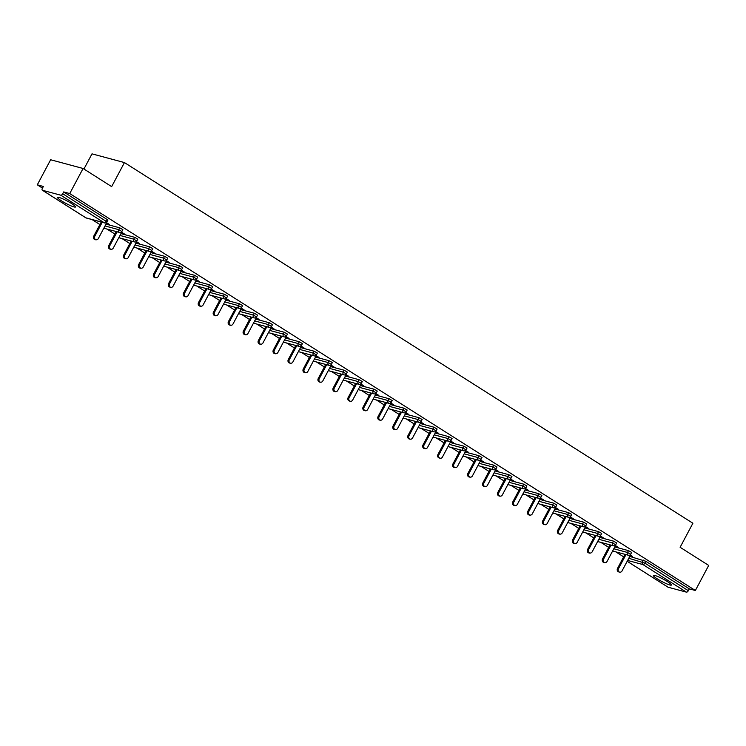 <?xml version="1.0" encoding="UTF-8"?>
<svg xmlns="http://www.w3.org/2000/svg" width="746" height="746" viewBox="0 0 746 746"><rect width="100%" height="100%" fill="white"/><g stroke="black" fill="none" stroke-linecap="round" stroke-linejoin="round"><path stroke-width="1.12" d="M61.442 200.814A10.202 1.352 -152 0 0 70.45 205.607A10.202 1.352 -152 0 0 75.514 206.968A10.202 1.352 -152 0 0 71.56 203.537A10.202 1.352 -152 0 0 62.552 198.744A10.202 1.352 -152 0 0 57.489 197.382A10.202 1.352 -152 0 0 61.442 200.814M657.329 578.887A10.202 1.352 -152 0 0 666.346 583.68A10.202 1.352 -152 0 0 671.4 585.041A10.202 1.352 -152 0 0 667.456 581.61A10.202 1.352 -152 0 0 658.438 576.817A10.202 1.352 -152 0 0 653.384 575.455A10.202 1.352 -152 0 0 657.329 578.887M83.934 169.025L92 153.853L124.442 162.572L692.894 523.235L680.119 547.284L708.7 565.421L695.365 590.496L689.304 588.864L645.85 561.29L644.87 563.127L688.325 590.692L689.304 588.864M37.3 184.831L43.371 186.463L42.391 188.29A1.958 0.97 -57.6 0 0 42.317 190.211A1.958 0.97 -57.6 0 0 42.457 190.277L60.818 195.21A1.958 0.97 -57.6 0 0 62.701 193.755L63.671 191.927L69.742 193.559L83.076 168.484L50.635 159.756L37.3 184.831L42.485 188.123M92.038 219.566L99.908 224.555M107.004 229.059L114.875 234.048M121.971 238.552L129.841 243.541M136.938 248.045L144.799 253.034M151.895 257.538L159.765 262.536M166.862 267.031L174.732 272.029M181.828 276.533L189.698 281.522M196.795 286.026L204.656 291.015M211.752 295.519L219.622 300.507M226.719 305.011L234.589 310M241.685 314.504L249.556 319.502M256.652 323.997L264.513 328.995M271.619 333.499L279.48 338.488M286.576 342.992L294.446 347.981M301.543 352.485L309.413 357.474M316.509 361.978L324.379 366.967M331.476 371.471L339.337 376.469M346.433 380.964L354.303 385.962M361.4 390.466L369.27 395.455M376.366 399.959L384.237 404.947M391.333 409.451L399.194 414.44M406.29 418.944L414.161 423.933M421.257 428.437L429.127 433.435M436.224 437.93L444.094 442.928M451.19 447.432L459.051 452.421M466.147 456.925L474.018 461.914M481.114 466.418L488.984 471.407M496.081 475.911L503.951 480.9M511.047 485.404L518.908 490.402M526.005 494.896L533.875 499.895M540.971 504.399L548.842 509.387M555.938 513.891L563.808 518.88M570.904 523.384L578.765 528.373M585.862 532.877L593.732 537.866M600.828 542.37L608.699 547.368M615.795 551.863L623.665 556.861M688.325 590.692A1.958 0.97 122.4 0 1 686.441 592.147L668.08 587.214A1.958 0.97 122.4 0 1 667.94 587.149A1.958 0.97 122.4 0 1 667.829 587.055M83.076 168.484L111.658 186.621L124.442 162.572M69.742 193.559L695.365 590.496M630.183 554.884L632.422 556.311M630.333 555.341L632.282 556.572M63.671 191.927L107.126 219.492L107.89 220.154L106.911 221.982L106.156 221.329L107.126 219.492M629.745 556.441L645.85 561.29M105.997 224.136L119.686 227.81L122.857 229.647L121.878 231.484L118.707 229.647L119.686 227.81M120.955 233.629L134.644 237.312L137.814 239.14L136.844 240.977L133.674 239.14L134.644 237.312M135.921 243.121L149.61 246.805L152.781 248.632L151.811 250.47L148.641 248.632L149.61 246.805M150.888 252.614L164.577 256.298L167.747 258.135L166.768 259.962L163.598 258.125L164.577 256.298M165.854 262.107L179.544 265.79L182.714 267.627L181.735 269.455L178.564 267.627L179.544 265.79M180.812 271.609L194.501 275.283L197.671 277.12L196.702 278.948L193.531 277.12L194.501 275.283M195.778 281.102L209.467 284.776L212.638 286.613L211.668 288.45L208.498 286.613L209.467 284.776M210.745 290.595L224.434 294.278L227.605 296.106L226.625 297.943L223.455 296.106L224.434 294.278M225.712 300.088L239.401 303.771L242.571 305.599L241.592 307.436L238.422 305.599L239.401 303.771M240.669 309.581L254.358 313.264L257.529 315.101L256.559 316.929L253.388 315.092L254.358 313.264M255.636 319.074L269.325 322.757L272.495 324.594L271.525 326.422L268.355 324.594L269.325 322.757M270.602 328.576L284.291 332.25L287.462 334.087L286.492 335.914L283.312 334.087L284.291 332.25M285.569 338.069L299.258 341.743L302.428 343.58L301.449 345.417L298.279 343.58L299.258 341.743M300.526 347.561L314.215 351.245L317.386 353.072L316.416 354.91L313.245 353.072L314.215 351.245M315.493 357.054L329.182 360.738L332.352 362.565L331.383 364.402L328.212 362.565L329.182 360.738M330.459 366.547L344.148 370.23L347.319 372.067L346.349 373.895L343.169 372.058L344.148 370.23M345.426 376.04L359.115 379.723L362.286 381.56L361.306 383.388L358.136 381.56L359.115 379.723M360.383 385.542L374.072 389.216L377.252 391.053L376.273 392.881L373.103 391.053L374.072 389.216M375.35 395.035L389.039 398.709L392.209 400.546L391.24 402.383L388.069 400.546L389.039 398.709M390.317 404.528L404.006 408.211L407.176 410.039L406.206 411.876L403.026 410.039L404.006 408.211M405.283 414.021L418.972 417.704L422.143 419.532L421.164 421.369L417.993 419.532L418.972 417.704M420.24 423.514L433.93 427.197L437.109 429.034L436.13 430.862L432.96 429.025L433.93 427.197M435.207 433.006L448.896 436.69L452.067 438.527L451.097 440.354L447.926 438.527L448.896 436.69M450.174 442.509L463.863 446.183L467.033 448.02L466.064 449.847L462.884 448.02L463.863 446.183M465.14 452.001L478.829 455.675L482 457.512L481.021 459.35L477.85 457.512L478.829 455.675M480.098 461.494L493.787 465.178L496.967 467.005L495.987 468.842L492.817 467.005L493.787 465.178M495.064 470.987L508.753 474.67L511.924 476.498L510.954 478.335L507.784 476.498L508.753 474.67M510.031 480.48L523.72 484.163L526.89 486L525.921 487.828L522.75 485.991L523.72 484.163M524.997 489.973L538.687 493.656L541.857 495.493L540.878 497.321L537.707 495.493L538.687 493.656M539.955 499.475L553.644 503.149L556.824 504.986L555.845 506.814L552.674 504.986L553.644 503.149M554.921 508.968L568.611 512.642L571.781 514.479L570.811 516.316L567.641 514.479L568.611 512.642M569.888 518.461L583.577 522.144L586.748 523.972L585.778 525.809L582.607 523.972L583.577 522.144M584.855 527.954L598.544 531.637L601.714 533.465L600.735 535.302L597.565 533.465L598.544 531.637M599.821 537.446L613.51 541.13L616.681 542.967L615.702 544.794L612.531 542.957L613.51 541.13M614.779 546.939L628.468 550.623L631.638 552.46L630.668 554.287L627.498 552.46L628.468 550.623M615.366 545.839L618.285 547.34L615.217 545.391M600.399 536.346L603.327 537.847L600.25 535.898M585.433 526.853L588.361 528.355L585.284 526.406M570.476 517.36L573.394 518.862L570.326 516.913M555.509 507.867L558.428 509.369L555.36 507.411M540.542 498.375L543.47 499.867L540.393 497.918M525.576 488.872L528.504 490.374L525.426 488.425M510.618 479.38L513.537 480.881L510.46 478.932M495.652 469.887L498.57 471.388L495.503 469.439M480.685 460.394L483.613 461.895L480.536 459.946M465.718 450.901L468.647 452.402L465.569 450.444M450.761 441.408L453.68 442.9L450.603 440.951M435.795 431.906L438.713 433.407L435.645 431.458M420.828 422.413L423.756 423.915L420.679 421.966M405.861 412.92L408.789 414.422L405.712 412.473M390.904 403.427L393.823 404.929L390.745 402.98M375.937 393.935L378.856 395.436L375.788 393.478M360.971 384.442L363.899 385.934L360.822 383.985M346.004 374.94L348.932 376.441L345.855 374.492M331.047 365.447L333.966 366.948L330.888 364.999M316.08 355.954L318.999 357.455L315.931 355.506M301.114 346.461L304.042 347.962L300.964 346.013M286.147 336.968L289.075 338.47L285.998 336.511M271.19 327.475L274.108 328.967L271.031 327.018M256.223 317.973L259.142 319.475L256.074 317.526M241.256 308.48L244.184 309.982L241.107 308.033M226.29 298.987L229.218 300.489L226.141 298.54M211.323 289.495L214.251 290.996L211.174 289.047M196.366 280.002L199.285 281.503L196.217 279.545M181.399 270.509L184.318 272.001L181.25 270.052M166.433 261.007L169.361 262.508L166.283 260.559M151.466 251.514L154.394 253.015L151.317 251.066M136.509 242.021L139.427 243.522L136.359 241.573M121.542 232.528L124.461 234.03L121.393 232.081M106.575 223.035L109.503 224.537L106.426 222.578M619.637 572.145L618.667 571.884A2.425 2.079 -74.9 0 1 617.52 568.415L618.49 568.676A2.425 2.079 105.1 0 0 622.043 570.932L630.473 555.071M618.49 568.676L625.978 554.604M617.52 568.415L624.999 554.343M604.67 562.643L603.7 562.381A2.425 2.079 -74.9 0 1 602.554 558.922L603.523 559.183A2.425 2.079 105.1 0 0 607.076 561.43L615.506 545.578M603.523 559.183L611.011 545.112M602.554 558.922L610.032 544.85M589.704 553.15L588.734 552.889A2.425 2.079 -74.9 0 1 587.587 549.429L588.566 549.69A2.425 2.079 105.1 0 0 592.11 551.937L600.539 536.085M588.566 549.69L596.045 535.619M587.587 549.429L595.075 535.358M574.746 543.657L573.767 543.396A2.425 2.079 -74.9 0 1 572.62 539.936L573.599 540.197A2.425 2.079 105.1 0 0 577.143 542.445L585.582 526.592M573.599 540.197L581.078 526.117M572.62 539.936L580.108 525.855M559.78 534.164L558.81 533.903A2.425 2.079 -74.9 0 1 557.663 530.434L558.633 530.704A2.425 2.079 105.1 0 0 562.186 532.952L570.615 517.09M558.633 530.704L566.111 516.624M557.663 530.434L565.142 516.363M544.813 524.671L543.843 524.41A2.425 2.079 -74.9 0 1 542.696 520.941L543.666 521.202A2.425 2.079 105.1 0 0 547.219 523.459L555.649 507.597M543.666 521.202L551.154 507.131M542.696 520.941L550.175 506.87M529.846 515.178L528.877 514.917A2.425 2.079 -74.9 0 1 527.73 511.448L528.709 511.709A2.425 2.079 105.1 0 0 532.252 513.966L540.682 498.104M528.709 511.709L536.188 497.638M527.73 511.448L535.218 497.377M514.889 505.676L513.91 505.415A2.425 2.079 -74.9 0 1 512.763 501.955L513.742 502.217A2.425 2.079 105.1 0 0 517.286 504.464L525.725 488.611M513.742 502.217L521.221 488.145M512.763 501.955L520.251 487.884M499.923 496.183L498.953 495.922A2.425 2.079 -74.9 0 1 497.806 492.463L498.776 492.724A2.425 2.079 105.1 0 0 502.328 494.971L510.758 479.118M498.776 492.724L506.254 478.652M497.806 492.463L505.284 478.391M484.956 486.69L483.986 486.429A2.425 2.079 -74.9 0 1 482.839 482.97L483.809 483.231A2.425 2.079 105.1 0 0 487.362 485.478L495.792 469.626M483.809 483.231L491.297 469.15M482.839 482.97L490.318 468.889M469.989 477.198L469.02 476.936A2.425 2.079 -74.9 0 1 467.873 473.468L468.842 473.738A2.425 2.079 105.1 0 0 472.395 475.985L480.825 460.123M468.842 473.738L476.33 459.657M467.873 473.468L475.361 459.396M455.032 467.705L454.053 467.444A2.425 2.079 -74.9 0 1 452.906 463.975L453.885 464.236A2.425 2.079 105.1 0 0 457.429 466.492L465.868 450.631M453.885 464.236L461.364 450.164M452.906 463.975L460.394 449.903M440.065 458.212L439.096 457.951A2.425 2.079 -74.9 0 1 437.949 454.482L438.918 454.743A2.425 2.079 105.1 0 0 442.471 457L450.901 441.138M438.918 454.743L446.397 440.672M437.949 454.482L445.427 440.41M425.099 448.71L424.129 448.449A2.425 2.079 -74.9 0 1 422.982 444.989L423.952 445.25A2.425 2.079 105.1 0 0 427.505 447.497L435.934 431.645M423.952 445.25L431.44 431.179M422.982 444.989L430.461 430.918M410.132 439.217L409.162 438.956A2.425 2.079 -74.9 0 1 408.015 435.496L408.985 435.757A2.425 2.079 105.1 0 0 412.538 438.005L420.968 422.152M408.985 435.757L416.473 421.686M408.015 435.496L415.503 421.425M395.175 429.724L394.196 429.463A2.425 2.079 -74.9 0 1 393.049 426.003L394.028 426.264A2.425 2.079 105.1 0 0 397.571 428.512L406.01 412.659M394.028 426.264L401.507 412.184M393.049 426.003L400.537 411.923M380.208 420.231L379.229 419.97A2.425 2.079 -74.9 0 1 378.091 416.501L379.061 416.772A2.425 2.079 105.1 0 0 382.614 419.019L391.044 403.157M379.061 416.772L386.54 402.691M378.091 416.501L385.57 402.43M365.242 410.738L364.272 410.477A2.425 2.079 -74.9 0 1 363.125 407.008L364.095 407.269A2.425 2.079 105.1 0 0 367.647 409.526L376.077 393.664M364.095 407.269L371.583 393.198M363.125 407.008L370.603 392.937M350.275 401.245L349.305 400.984A2.425 2.079 -74.9 0 1 348.158 397.515L349.128 397.777A2.425 2.079 105.1 0 0 352.681 400.033L361.111 384.171M349.128 397.777L356.616 383.705M348.158 397.515L355.646 383.444M335.318 391.743L334.339 391.482A2.425 2.079 -74.9 0 1 333.192 388.023L334.171 388.284A2.425 2.079 105.1 0 0 337.714 390.531L346.144 374.678M334.171 388.284L341.649 374.212M333.192 388.023L340.68 373.951M320.351 382.25L319.372 381.989A2.425 2.079 -74.9 0 1 318.234 378.53L319.204 378.791A2.425 2.079 105.1 0 0 322.757 381.038L331.187 365.186M319.204 378.791L326.683 364.719M318.234 378.53L325.713 364.458M305.384 372.758L304.415 372.496A2.425 2.079 -74.9 0 1 303.268 369.037L304.237 369.298A2.425 2.079 105.1 0 0 307.79 371.545L316.22 355.693M304.237 369.298L311.725 355.217M303.268 369.037L310.746 354.956M290.418 363.265L289.448 363.004A2.425 2.079 -74.9 0 1 288.301 359.535L289.271 359.805A2.425 2.079 105.1 0 0 292.824 362.052L301.253 346.191M289.271 359.805L296.759 345.724M288.301 359.535L295.78 345.463M275.46 353.772L274.481 353.511A2.425 2.079 -74.9 0 1 273.334 350.042L274.314 350.303A2.425 2.079 105.1 0 0 277.857 352.56L286.287 336.698M274.314 350.303L281.792 336.232M273.334 350.042L280.822 335.97M260.494 344.279L259.515 344.018A2.425 2.079 -74.9 0 1 258.377 340.549L259.347 340.81A2.425 2.079 105.1 0 0 262.89 343.067L271.33 327.205M259.347 340.81L266.826 326.739M258.377 340.549L265.856 326.478M245.527 334.777L244.557 334.516A2.425 2.079 -74.9 0 1 243.41 331.056L244.38 331.317A2.425 2.079 105.1 0 0 247.933 333.565L256.363 317.712M244.38 331.317L251.868 317.246M243.41 331.056L250.889 316.985M230.561 325.284L229.591 325.023A2.425 2.079 -74.9 0 1 228.444 321.563L229.414 321.824A2.425 2.079 105.1 0 0 232.966 324.072L241.396 308.219M229.414 321.824L236.902 307.753M228.444 321.563L235.922 307.492M215.603 315.791L214.624 315.53A2.425 2.079 -74.9 0 1 213.477 312.07L214.456 312.332A2.425 2.079 105.1 0 0 218 314.579L226.43 298.726M214.456 312.332L221.935 298.251M213.477 312.07L220.965 297.99M200.637 306.298L199.658 306.037A2.425 2.079 -74.9 0 1 198.511 302.568L199.49 302.839A2.425 2.079 105.1 0 0 203.033 305.086L211.472 289.224M199.49 302.839L206.968 288.758M198.511 302.568L205.999 288.497M185.67 296.805L184.7 296.544A2.425 2.079 -74.9 0 1 183.553 293.075L184.523 293.337A2.425 2.079 105.1 0 0 188.076 295.593L196.506 279.731M184.523 293.337L192.011 279.265M183.553 293.075L191.032 279.004M170.703 287.313L169.734 287.051A2.425 2.079 -74.9 0 1 168.587 283.583L169.556 283.844A2.425 2.079 105.1 0 0 173.109 286.1L181.539 270.238M169.556 283.844L177.044 269.772M168.587 283.583L176.065 269.511M155.737 277.81L154.767 277.549A2.425 2.079 -74.9 0 1 153.62 274.09L154.599 274.351A2.425 2.079 105.1 0 0 158.143 276.598L166.572 260.746M154.599 274.351L162.078 260.279M153.62 274.09L161.108 260.018M140.78 268.318L139.8 268.056A2.425 2.079 -74.9 0 1 138.653 264.597L139.633 264.858A2.425 2.079 105.1 0 0 143.176 267.105L151.615 251.253M139.633 264.858L147.111 250.787M138.653 264.597L146.141 250.525M125.813 258.825L124.843 258.564A2.425 2.079 -74.9 0 1 123.696 255.104L124.666 255.365A2.425 2.079 105.1 0 0 128.219 257.612L136.649 241.76M124.666 255.365L132.154 241.284M123.696 255.104L131.175 241.023M110.846 249.332L109.876 249.071A2.425 2.079 -74.9 0 1 108.729 245.602L109.699 245.872A2.425 2.079 105.1 0 0 113.252 248.12L121.682 232.258M109.699 245.872L117.187 231.792M108.729 245.602L116.208 231.53M95.88 239.839L94.91 239.578A2.425 2.079 -74.9 0 1 93.763 236.109L94.742 236.37A2.425 2.079 105.1 0 0 98.285 238.627L106.715 222.765M94.742 236.37L102.221 222.299M93.763 236.109L101.251 222.038M686.441 592.147L642.987 564.582L627.61 560.442M627.181 561.262L668.08 587.214M628.775 558.269L644.87 563.127A1.958 0.97 122.4 0 1 642.987 564.582A1.958 1.688 -74.9 0 1 642.465 561.952L643.434 560.115M42.457 190.277L85.911 217.841L104.272 222.784L60.818 195.21M62.701 193.755L106.156 221.329A1.958 0.97 -57.6 0 1 104.272 222.784A1.958 1.688 105.1 0 0 104.673 222.961A1.958 1.958 0 0 0 106.911 221.982M85.659 217.683A1.958 0.97 -57.6 0 0 85.771 217.785A1.958 0.97 -57.6 0 0 85.911 217.841A1.958 1.688 105.1 0 0 86.312 218.019L104.673 222.961M613.809 548.776L627.498 552.46A1.958 1.688 -74.9 0 0 628.02 555.089A1.958 1.688 105.1 0 0 628.421 555.266A1.958 1.958 0 0 0 630.668 554.287M598.842 539.283L612.531 542.957A1.958 1.688 -74.9 0 0 613.053 545.587A1.958 1.688 105.1 0 0 613.464 545.774A1.958 1.958 0 0 0 615.702 544.794M583.876 529.781L597.565 533.465A1.958 1.688 -74.9 0 0 598.096 536.094A1.958 1.688 105.1 0 0 598.497 536.271A1.958 1.958 0 0 0 600.735 535.302M568.918 520.288L582.607 523.972A1.958 1.688 -74.9 0 0 583.13 526.601A1.958 1.688 105.1 0 0 583.531 526.779A1.958 1.958 0 0 0 585.778 525.809M553.952 510.796L567.641 514.479A1.958 1.688 -74.9 0 0 568.163 517.109A1.958 1.688 105.1 0 0 568.564 517.286A1.958 1.958 0 0 0 570.811 516.316M538.985 501.303L552.674 504.986A1.958 1.688 -74.9 0 0 553.196 507.616A1.958 1.688 105.1 0 0 553.607 507.793A1.958 1.958 0 0 0 555.845 506.814M524.018 491.81L537.707 495.493A1.958 1.688 -74.9 0 0 538.239 498.123A1.958 1.688 105.1 0 0 538.64 498.3A1.958 1.958 0 0 0 540.878 497.321M509.061 482.317L522.75 485.991A1.958 1.688 -74.9 0 0 523.272 488.621A1.958 1.688 105.1 0 0 523.673 488.807A1.958 1.958 0 0 0 525.921 487.828M494.094 472.815L507.784 476.498A1.958 1.688 -74.9 0 0 508.306 479.128A1.958 1.688 105.1 0 0 508.707 479.305A1.958 1.958 0 0 0 510.954 478.335M479.128 463.322L492.817 467.005A1.958 1.688 -74.9 0 0 493.339 469.635A1.958 1.688 105.1 0 0 493.749 469.812A1.958 1.958 0 0 0 495.987 468.842M464.161 453.829L477.85 457.512A1.958 1.688 -74.9 0 0 478.382 460.142A1.958 1.688 105.1 0 0 478.783 460.319A1.958 1.958 0 0 0 481.021 459.35M449.195 444.336L462.884 448.02A1.958 1.688 -74.9 0 0 463.415 450.649A1.958 1.688 105.1 0 0 463.816 450.826A1.958 1.958 0 0 0 466.064 449.847M434.237 434.843L447.926 438.527A1.958 1.688 -74.9 0 0 448.449 441.156A1.958 1.688 105.1 0 0 448.85 441.334A1.958 1.958 0 0 0 451.097 440.354M419.271 425.351L432.96 429.025A1.958 1.688 -74.9 0 0 433.482 431.654A1.958 1.688 105.1 0 0 433.892 431.841A1.958 1.958 0 0 0 436.13 430.862M404.304 415.848L417.993 419.532A1.958 1.688 -74.9 0 0 418.525 422.161A1.958 1.688 105.1 0 0 418.926 422.339A1.958 1.958 0 0 0 421.164 421.369M389.337 406.356L403.026 410.039A1.958 1.688 -74.9 0 0 403.558 412.669A1.958 1.688 105.1 0 0 403.959 412.846A1.958 1.958 0 0 0 406.206 411.876M374.38 396.863L388.069 400.546A1.958 1.688 -74.9 0 0 388.591 403.176A1.958 1.688 105.1 0 0 388.992 403.353A1.958 1.958 0 0 0 391.24 402.383M359.413 387.37L373.103 391.053A1.958 1.688 -74.9 0 0 373.625 393.683A1.958 1.688 105.1 0 0 374.035 393.86A1.958 1.958 0 0 0 376.273 392.881M344.447 377.877L358.136 381.56A1.958 1.688 -74.9 0 0 358.667 384.19A1.958 1.688 105.1 0 0 359.068 384.367A1.958 1.958 0 0 0 361.306 383.388M329.48 368.384L343.169 372.058A1.958 1.688 -74.9 0 0 343.701 374.688A1.958 1.688 105.1 0 0 344.102 374.874A1.958 1.958 0 0 0 346.349 373.895M314.523 358.882L328.212 362.565A1.958 1.688 -74.9 0 0 328.734 365.195A1.958 1.688 105.1 0 0 329.135 365.372A1.958 1.958 0 0 0 331.383 364.402M299.556 349.389L313.245 353.072A1.958 1.688 -74.9 0 0 313.768 355.702A1.958 1.688 105.1 0 0 314.178 355.879A1.958 1.958 0 0 0 316.416 354.91M284.59 339.896L298.279 343.58A1.958 1.688 -74.9 0 0 298.81 346.209A1.958 1.688 105.1 0 0 299.211 346.386A1.958 1.958 0 0 0 301.449 345.417M269.623 330.403L283.312 334.087A1.958 1.688 -74.9 0 0 283.844 336.716A1.958 1.688 105.1 0 0 284.245 336.894A1.958 1.958 0 0 0 286.492 335.914M254.666 320.911L268.355 324.594A1.958 1.688 -74.9 0 0 268.877 327.224A1.958 1.688 105.1 0 0 269.278 327.401A1.958 1.958 0 0 0 271.525 326.422M239.699 311.418L253.388 315.092A1.958 1.688 -74.9 0 0 253.91 317.721A1.958 1.688 105.1 0 0 254.321 317.908A1.958 1.958 0 0 0 256.559 316.929M224.732 301.916L238.422 305.599A1.958 1.688 -74.9 0 0 238.944 308.229A1.958 1.688 105.1 0 0 239.354 308.406A1.958 1.958 0 0 0 241.592 307.436M209.766 292.423L223.455 296.106A1.958 1.688 -74.9 0 0 223.986 298.736A1.958 1.688 105.1 0 0 224.387 298.913A1.958 1.958 0 0 0 226.625 297.943M194.809 282.93L208.498 286.613A1.958 1.688 -74.9 0 0 209.02 289.243A1.958 1.688 105.1 0 0 209.421 289.42A1.958 1.958 0 0 0 211.668 288.45M179.842 273.437L193.531 277.12A1.958 1.688 -74.9 0 0 194.053 279.75A1.958 1.688 105.1 0 0 194.454 279.927A1.958 1.958 0 0 0 196.702 278.948M164.875 263.944L178.564 267.627A1.958 1.688 -74.9 0 0 179.087 270.257A1.958 1.688 105.1 0 0 179.497 270.434A1.958 1.958 0 0 0 181.735 269.455M149.909 254.451L163.598 258.125A1.958 1.688 -74.9 0 0 164.129 260.755A1.958 1.688 105.1 0 0 164.53 260.941A1.958 1.958 0 0 0 166.768 259.962M134.951 244.949L148.641 248.632A1.958 1.688 -74.9 0 0 149.163 251.262A1.958 1.688 105.1 0 0 149.564 251.439A1.958 1.958 0 0 0 151.811 250.47M119.985 235.456L133.674 239.14A1.958 1.688 -74.9 0 0 134.196 241.769A1.958 1.688 105.1 0 0 134.597 241.946A1.958 1.958 0 0 0 136.844 240.977M105.018 225.963L118.707 229.647A1.958 1.688 -74.9 0 0 119.229 232.276A1.958 1.688 105.1 0 0 119.64 232.454A1.958 1.958 0 0 0 121.878 231.484M667.94 587.149L627.172 561.281M86.312 218.019A1.958 1.958 0 0 1 85.771 217.785L42.317 190.211M612.615 551.014L628.421 555.266M597.649 541.521L613.464 545.774M582.691 532.019L598.497 536.271M567.725 522.526L583.531 526.779M552.758 513.034L568.564 517.286M537.791 503.541L553.607 507.793M522.834 494.048L538.64 498.3M507.867 484.555L523.673 488.807M492.901 475.053L508.707 479.305M477.934 465.56L493.749 469.812M462.977 456.067L478.783 460.319M448.01 446.574L463.816 450.826M433.044 437.081L448.85 441.334M418.077 427.589L433.892 431.841M403.12 418.086L418.926 422.339M388.153 408.594L403.959 412.846M373.186 399.101L388.992 403.353M358.22 389.608L374.035 393.86M343.263 380.115L359.068 384.367M328.296 370.622L344.102 374.874M313.329 361.12L329.135 365.372M298.363 351.627L314.178 355.879M283.405 342.134L299.211 346.386M268.439 332.641L284.245 336.894M253.472 323.149L269.278 327.401M238.506 313.656L254.321 317.908M223.548 304.154L239.354 308.406M208.582 294.661L224.387 298.913M193.615 285.168L209.421 289.42M178.648 275.675L194.454 279.927M163.682 266.182L179.497 270.434M148.724 256.689L164.53 260.941M133.758 247.187L149.564 251.439M118.791 237.694L134.597 241.946M103.825 228.201L119.64 232.454"/></g></svg>
